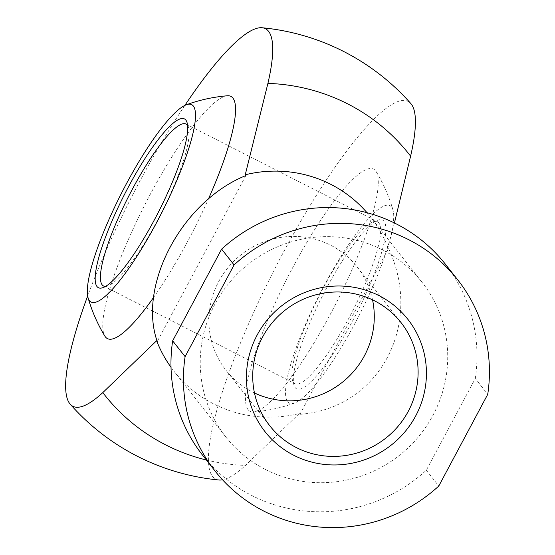 <?xml version="1.0" encoding="UTF-8"?>
<svg xmlns="http://www.w3.org/2000/svg" width="555" height="555" viewBox="0 0 555 555"><rect width="100%" height="100%" fill="white"/><g stroke="black" fill="none" stroke-linecap="round" stroke-linejoin="round"><path stroke-width="0.42" stroke-dasharray="2.77 2.08" d="M153.527 297.522A135.947 27.452 -63 0 0 208.43 198.981M227.432 95.772A135.947 27.452 -63 0 0 144.716 205.01A135.947 27.452 -63 0 0 104.846 336.101M245.865 175.567L157.252 341.519M184.87 105.401A211.927 42.797 -63 0 0 87.655 295.988M202.693 455.343A154.463 150.634 141.7 0 0 426.323 470.231L475.295 378.524L487.748 394.314M475.295 378.524A154.463 150.634 141.7 0 0 445.256 264.027M265.366 469.44A124.937 121.836 141.7 0 0 418.29 437.028A124.937 121.836 141.7 0 0 422.071 282.315A124.937 121.836 141.7 0 0 248.522 264.02A124.937 121.836 141.7 0 0 225.878 437.049A124.937 121.836 141.7 0 0 265.366 469.44M171.016 367.306A124.937 121.836 141.7 0 0 174.187 371.517A124.937 121.836 141.7 0 0 213.675 403.901A124.937 121.836 141.7 0 0 299.318 413.517L299.943 414.301C379.141 408.473 423.999 324.453 388.555 248.349L299.943 414.301M394.418 222.978L387.931 247.558L388.555 248.349M387.931 247.558A124.937 121.836 141.7 0 0 370.379 216.776A124.937 121.836 141.7 0 0 367.021 212.711M299.318 413.517L245.497 465.395A211.927 42.797 117 0 1 222.548 479.804M218.913 479.999A211.927 42.797 117 0 1 282.814 253.434A211.927 42.797 117 0 1 410.887 103.625M426.323 470.231L438.783 486.027M372.537 299.846A83.486 81.412 141.7 0 0 357.136 266.92A83.486 81.412 141.7 0 0 241.168 254.696A83.486 81.412 141.7 0 0 226.038 370.324A83.486 81.412 141.7 0 0 254.468 392.968M295.184 387.626A94.718 19.127 -63 0 0 359.099 308.247A94.718 19.127 -63 0 0 378.212 220.064A94.718 19.127 -63 0 0 322.573 295.725A94.718 19.127 -63 0 0 293.983 385.191A94.718 19.127 -63 0 0 295.184 387.626M287.656 401.723A110.764 22.367 -63 0 0 294.636 403.006A110.764 22.367 -63 0 0 359.536 314.581A110.764 22.367 -63 0 0 393.016 210.13A110.764 22.367 -63 0 0 327.582 279.352A110.764 22.367 -63 0 0 287.656 401.723M105.506 286.415A90.86 18.35 -63 0 0 107.767 285.971A90.86 18.35 -63 0 0 161.137 213.384A90.86 18.35 -63 0 0 188.561 127.567A90.86 18.35 -63 0 0 187.597 125.472M293.63 382.527A90.86 18.35 -63 0 0 294.962 383.644A90.86 18.35 -63 0 0 352.591 311.043A90.86 18.35 -63 0 0 377.532 221.764A90.86 18.35 -63 0 0 373.279 221.785A90.86 18.35 -63 0 0 319.902 294.365A90.86 18.35 -63 0 0 292.478 380.182A90.86 18.35 -63 0 0 293.63 382.527M248.099 409.694A135.947 27.452 117 0 1 293.227 266.636A135.947 27.452 117 0 1 375.631 170.836A135.947 27.452 117 0 1 376.193 171.648A135.947 27.452 117 0 1 336.323 302.739A135.947 27.452 117 0 1 253.607 411.976A135.947 27.452 117 0 1 248.099 409.694M206.37 460.005A194.07 189.255 141.7 0 0 245.497 465.395M422.071 282.315L370.379 216.776M225.878 437.049L174.187 371.517M400.967 322.49L357.136 266.92M269.869 425.893L226.038 370.324M188.561 127.567L187.056 122.565M107.767 285.971L102.828 287.684M103.507 285.985L294.962 383.644M186.078 124.105L377.532 221.764M292.478 380.182L293.983 385.191M373.279 221.785L378.212 220.064M253.607 411.976A158.647 158.647 0 0 0 294.636 403.006M393.016 210.13A158.647 158.647 0 0 0 376.193 171.648"/><path stroke-width="0.83" d="M88.023 297.619A110.764 22.367 -63 0 0 89.473 300.637A110.764 22.367 -63 0 0 164.349 207.542A110.764 22.367 -63 0 0 186.404 104.742A110.764 22.367 -63 0 0 121.503 193.168A110.764 22.367 -63 0 0 88.023 297.619A158.647 158.647 0 0 0 104.846 336.101A135.947 27.452 -63 0 0 105.408 336.913A135.947 27.452 -63 0 0 153.527 297.522M208.43 198.981A135.947 27.452 -63 0 0 227.432 95.772A158.647 158.647 0 0 0 186.404 104.742M87.655 295.988A211.927 42.797 -63 0 0 70.152 404.123A211.927 42.797 -63 0 0 102.8 392.614L156.628 340.728L157.252 341.519C137.376 285.152 182.234 201.132 245.865 175.567L245.241 174.776L267.912 83.389A211.927 42.797 -63 0 0 262.126 27.75A211.927 42.797 -63 0 0 184.87 105.401M415.702 415.91A90.86 88.606 141.7 0 0 333.701 286.13A90.86 88.606 141.7 0 0 259.879 424.388A90.86 88.606 141.7 0 0 415.702 415.91M457.708 279.817A154.463 150.634 141.7 0 1 487.748 394.314L438.783 486.027A154.463 150.634 141.7 0 1 215.146 471.133L202.693 455.343A154.463 150.634 141.7 0 1 172.654 340.839L185.106 356.636L234.078 264.922A154.463 150.634 141.7 0 1 457.708 279.817L445.256 264.027A154.463 150.634 141.7 0 0 221.618 249.133L234.078 264.922M185.106 356.636A154.463 150.634 141.7 0 0 215.146 471.133M221.618 249.133L172.654 340.839M367.021 212.711A124.937 121.836 141.7 0 0 245.241 174.776M156.628 340.728A124.937 121.836 141.7 0 0 171.016 367.306M262.126 27.75A227.155 227.155 0 0 1 410.887 103.625A211.927 42.797 117 0 1 410.603 156.17L394.418 222.978M222.548 479.804A211.927 42.797 117 0 1 218.913 479.999A227.155 227.155 0 0 1 70.152 404.123M408.251 411.345A83.486 81.412 141.7 0 0 400.967 322.49A83.486 81.412 141.7 0 0 284.999 310.266A83.486 81.412 141.7 0 0 269.869 425.893A83.486 81.412 141.7 0 0 408.251 411.345M254.468 392.968A83.486 81.412 141.7 0 0 364.427 355.776A83.486 81.412 141.7 0 0 372.537 299.846M97 286.54A94.718 19.127 -63 0 0 102.828 287.684A94.718 19.127 -63 0 0 158.466 212.024A94.718 19.127 -63 0 0 187.056 122.565A94.718 19.127 -63 0 0 131.022 182.116A94.718 19.127 -63 0 0 97 286.54M187.597 125.472A90.86 18.35 -63 0 0 186.078 124.105A90.86 18.35 -63 0 0 130.376 192.967A90.86 18.35 -63 0 0 102.169 284.868A90.86 18.35 -63 0 0 103.507 285.985A90.86 18.35 -63 0 0 105.506 286.415M410.603 156.17A194.07 189.255 141.7 0 0 267.912 83.389M102.8 392.614A194.07 189.255 141.7 0 0 206.37 460.005"/></g></svg>
